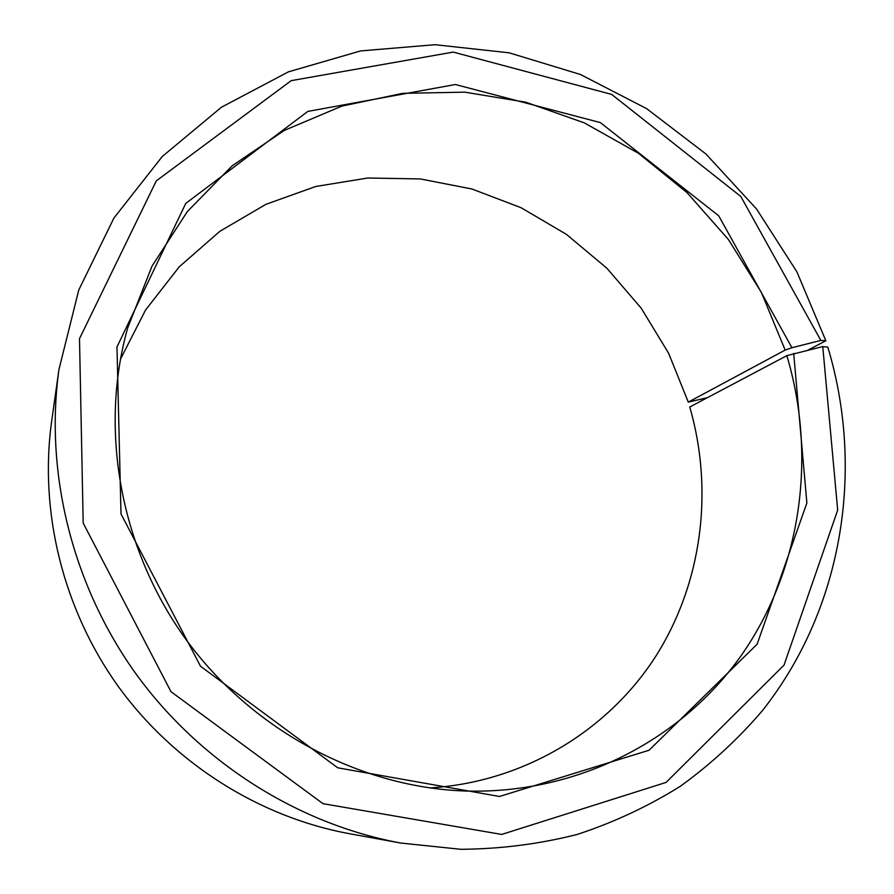 <?xml version="1.0" encoding="UTF-8"?>
<svg xmlns="http://www.w3.org/2000/svg" width="894" height="894" viewBox="0 0 894 894"><rect width="100%" height="100%" fill="white"/><g stroke="black" fill="none" stroke-linecap="round" stroke-linejoin="round"><path stroke-width="1.34" d="M707.4 397.674L688.279 402.121L785.155 350.09L761.386 292.427L728.364 239.447L687.05 192.646L638.607 153.388L584.352 122.891L525.806 102.207L464.634 92.149L402.669 93.345L341.877 106.107L284.337 130.401L232.149 165.815L187.394 211.498L152.014 266.11L127.708 327.897C99.122 429.075 119.93 547.609 185.281 638.484C250.957 729.113 356.929 786.172 461.963 790.888C575.546 795.492 680.915 740.981 741.472 655.19C801.683 568.841 816.792 456.342 786.865 355.644L822.759 346.581L827.81 347.084C864.766 469.909 842.975 608.747 762.347 710.73C738.243 738.936 710.965 764.079 680.513 786.161C648.441 806.232 614.055 822.312 577.356 834.404C539.63 844.014 500.796 848.976 460.846 849.3L400.758 843.042C298.283 824.19 200.379 762.627 136.067 674.009C72.202 585.078 44.588 472.77 58.937 369.568L78.75 290.047L113.896 218.091L162.295 156.472L221.399 107.258L288.449 71.833L360.595 50.924L435.032 44.7L509.111 52.802L580.396 74.47L646.675 108.655L705.969 154.025L756.559 209.017L796.934 271.899L825.844 340.77L808.176 349.99M688.279 402.121L668.611 353.242L641.221 308.207L606.87 268.222L566.472 234.396L521.09 207.71L471.943 189.003L420.348 178.945L367.758 178.018L315.716 186.488L265.853 204.357L219.801 231.345L179.213 266.848L145.621 309.927L120.399 359.31M429.835 787.938C522.845 782.239 606.389 731.795 654.453 658.33C702.159 584.43 714.027 491.029 689.755 407.005L786.865 355.644M785.155 350.09L791.939 347.721L718.731 215.823L600.377 122.601L455.381 84.505L307.815 111.415L185.762 203.407L116.98 346.984L120.992 513.916L200.535 666.265L337.742 767.812L499.489 796.476L649.055 750.245L757.129 644.216L806.869 502.976L793.693 353.365M791.939 347.721L820.837 340.413L740.802 196.457L611.686 94.418L453.224 52.098L291.209 80.639L156.305 180.867L79.499 338.67L83.198 523.102L171.011 691.71L322.969 803.661L501.679 834.437L666.075 782.418L784.016 665.147L837.689 510.094L822.759 346.581M820.837 340.413L825.844 340.77M58.937 369.568L51.64 421.365C39.079 511.837 63.038 609.484 118.477 686.715C174.319 763.644 259.472 817.116 349.297 833.677L400.758 843.042"/></g></svg>
